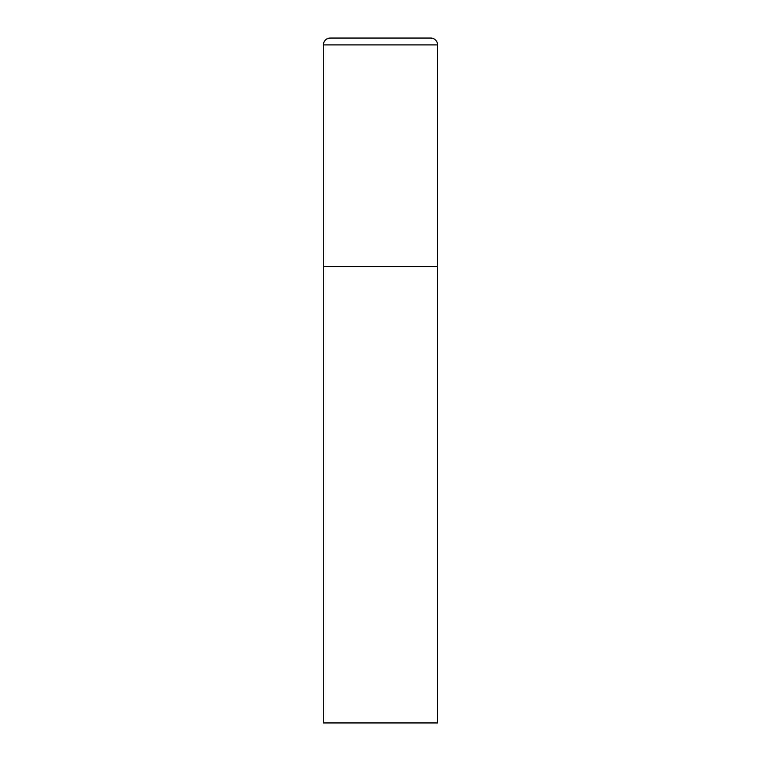 <?xml version="1.0" encoding="UTF-8"?>
<svg xmlns="http://www.w3.org/2000/svg" width="761" height="761" viewBox="0 0 761 761"><rect width="100%" height="100%" fill="white"/><g stroke="black" fill="none" stroke-linecap="round" stroke-linejoin="round"><path stroke-width="1.14" d="M330.274 38.05A6.849 6.849 0 0 0 323.425 44.899L323.425 722.95L437.575 722.95L437.575 266.35L323.425 266.35L437.575 266.35L437.575 44.899A6.849 6.849 0 0 0 430.726 38.05L330.274 38.05L430.726 38.05M323.425 44.899L437.575 44.899"/></g></svg>
